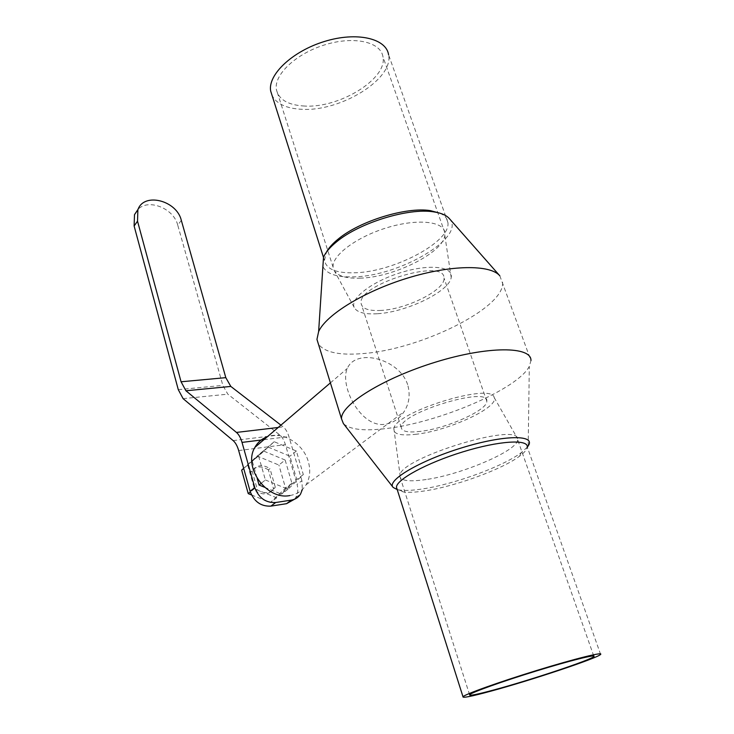 <?xml version="1.0" encoding="UTF-8"?>
<svg xmlns="http://www.w3.org/2000/svg" width="734" height="734" viewBox="0 0 734 734"><rect width="100%" height="100%" fill="white"/><g stroke="black" fill="none" stroke-linecap="round" stroke-linejoin="round"><path stroke-width="0.55" stroke-dasharray="3.67 2.75" d="M268.424 469.87C261.056 465.347 255.138 466.145 250.661 472.246L255.9 491.055C263.194 495.496 269.066 494.753 273.516 488.844L268.424 469.87L269.965 468.622C262.579 464.09 256.652 464.888 252.166 471.008L250.615 472.329M252.129 471.081L257.432 489.844L255.9 491.055M257.432 489.844C264.735 494.294 270.617 493.56 275.076 487.642L273.754 488.422M275.305 487.22L269.965 468.622M285.141 460.025L263.258 450.905L247.707 465.072L254.377 488.734L276.709 497.79L291.921 483.247L285.141 460.025L278.883 465.044L257.148 456.034L243.66 468.31M263.258 450.905L257.148 456.034M247.707 465.072L243.688 468.43M254.377 488.734L250.312 491.973M251.533 494.955L270.415 502.57L285.563 488.092L278.883 465.044M276.709 497.79L270.415 502.57M291.921 483.247L285.563 488.092M294.554 499.212L295.692 497.606C297.949 493.707 298.399 489.294 297.041 484.376L301.913 480.697L302.344 489.486M301.913 480.697L288.921 436.602C287.544 432.097 285.636 428.849 283.186 426.885L280.929 425.142M264.616 487.275L281.507 494.156L296.756 479.559L289.912 456.209L267.91 446.997L252.303 461.209L257.212 478.504M181.326 220.365L177.738 225.109L222.852 385.387L227.824 394.167L279.709 434.904C282.14 436.886 284.03 440.125 285.398 444.62L297.041 484.376M177.738 225.109C173.811 208.529 148.598 198.253 138.102 209.263M265.396 479.972L288.003 489.229L303.316 474.559L296.371 451.034L274.204 441.712L258.542 455.988L265.396 479.972L260.909 483.541M258.542 455.988L252.303 461.209M288.003 489.229L281.507 494.156M303.316 474.559L296.756 479.559M296.371 451.034L289.912 456.209M274.204 441.712L267.91 446.997M289.847 495.56C296.967 494.34 302.38 490.752 306.087 484.779C309.996 477.926 310.739 470.191 308.317 461.594C303.436 443.703 282.645 430.931 267.396 436.702M407.645 384.653C402.03 366.936 379.781 356.183 363.972 357.724C355.595 358.587 350.035 362.165 347.283 368.459C339.347 386.047 360.981 428.362 385.24 424.224C393.011 423.041 399.296 418.857 404.095 411.673C409.26 403.471 410.444 394.461 407.645 384.653M499.836 275.828L530.957 360.596L529.315 366.339C517.874 389.084 438.923 422.545 386.607 428.5C364 431.262 349.595 429.61 343.374 423.546M502.57 282.26C505.478 307.849 419.857 349.714 362.651 353.595C339.025 355.522 324.254 352.283 318.345 343.888M380.946 310.427C368.716 311.078 362.101 308.748 361.1 303.445C356.825 284.728 444.887 257.634 443.978 277.947C445.933 289.563 406.957 309.271 380.946 310.427M420.619 431.353C408.269 432.84 401.81 431.574 401.25 427.555C398.507 413.444 489.56 385.423 486.807 401.241C487.715 410.067 446.85 428.381 420.619 431.353M600.605 654.407L527.269 447.006C527.021 449.511 524.461 452.557 519.589 456.172C502.267 469.255 456.355 486.046 425.848 490.734C416.196 492.275 408.682 492.679 403.333 491.936L397.131 489.339M527.315 447.125L521.268 452.621C503.074 466.411 455.153 483.963 423.224 488.835C413.114 490.431 405.241 490.835 399.599 490.046L397.204 489.56M449.309 218.548C466.897 236.715 400.314 275.911 354.531 276.828C337.044 277.507 326.502 274.048 322.905 266.442M439.905 213.181C444.767 215.42 447.428 218.512 447.887 222.466C451.162 241.78 393.984 271.855 355.118 272.773C336.548 273.397 326.327 269.286 324.456 260.442L326.456 252.12M447.887 222.466L388.589 54.766C393.874 79.162 340.365 111.724 302.069 109.302C286.801 108.623 276.828 104.081 272.149 95.686M304.656 106.054C288.196 105.182 278.782 99.686 276.397 89.576C273.654 74.868 295.967 53.6 325.024 44.765C354.045 35.737 380.854 41.893 382.955 56.793C387.772 78.777 339.319 108.311 304.656 106.054M360.678 278.149C345.934 278.736 336.961 275.911 333.741 269.672L333.126 267.286C331.502 255.827 356.128 237.119 386.671 227.806C417.196 218.337 444.098 221.191 444.914 232.898L444.822 235.504C442.923 252.9 393.901 277.177 360.678 278.149M377.23 313.739C364.413 314.491 356.724 312.354 354.164 307.344C349.944 298.426 372.34 281.278 400.975 272.553C429.592 263.662 453.713 266.506 451.208 277.489C449.437 291.526 406.15 312.335 377.23 313.739M416.6 434.207C400.581 436.106 392.993 434.189 393.846 428.463C395.681 411.783 492.386 382.038 494.202 397.589C498.973 407.379 448.859 430.555 416.6 434.207M426.225 479.513C409.196 482.009 400.369 480.834 399.746 475.99L400.002 474.742C402.37 457.612 516.745 422.426 517.525 438.583L517.663 439.712C518.14 450.474 461.943 474.476 426.225 479.513M263.901 439.694L288.921 436.602M238.678 450.566L285.398 444.62M178.279 389.653L222.852 385.387M233.155 440.602L279.709 434.904M183.105 398.645L227.824 394.167M278.204 427.482L283.186 426.885M252.166 471.008L250.661 472.246M275.076 487.642L273.516 488.844M295.692 497.606L300.582 494M306.087 484.779L404.095 411.673M330.401 382.873L347.283 368.45M486.807 401.241L443.978 277.947M401.25 427.555L361.1 303.445M519.589 456.172L521.268 452.621M403.333 491.936L399.599 490.046M528.186 445.933L529.315 366.339M324.456 260.442L323.474 257.34M444.914 232.898L382.955 56.793M333.126 267.286L276.397 89.576M451.208 277.489L444.822 235.504M354.164 307.344L333.741 269.672M393.846 428.463L400.002 474.742M494.202 397.589L517.525 438.583M593.751 655.985L517.663 439.712M469.586 694.749L399.746 475.99"/><path stroke-width="1.1" d="M243.66 468.31L241.66 470.136L248.239 493.624L251.533 494.955M243.688 468.43L241.66 470.136M250.312 491.973L248.239 493.624M302.344 489.486L300.582 494C298.463 497.377 295.407 499.404 291.407 500.093L286.554 503.68L294.554 499.212M250.111 491.285L238.678 450.566C237.339 445.96 235.495 442.639 233.155 440.602L183.105 398.645L178.279 389.653L134.12 225.999L137.524 221.173L181.069 381.781L185.931 390.772L236.449 432.427C238.816 434.455 240.669 437.776 242.018 442.4L254.771 487.569L250.111 491.285C254.047 501.625 260.965 506.57 270.883 506.121L275.672 502.524L291.407 500.093M270.883 506.121L286.554 503.68M275.672 502.524C265.708 502.955 258.744 497.964 254.771 487.569M257.212 478.504L259.056 485.018L264.616 487.275M138.102 209.263L134.496 214.658L134.12 225.999M137.524 221.173L137.882 209.786C143.745 191.978 176.72 200.354 181.326 220.365L225.806 377.652L230.825 386.433L280.929 425.142M260.909 483.541L259.056 485.018M267.396 436.702C261.928 438.666 257.762 442.226 254.891 447.391C242.706 467.163 266.717 500.386 289.847 495.56M392.883 487.064L343.374 423.546L341.53 418.875C340.218 405.104 383.12 378.166 435.693 362.082C488.248 345.824 531.7 346.2 530.957 360.596M318.345 343.888L316.95 339.365L318.629 331.575C326.043 314.914 363.881 291.462 407.333 278.14C450.786 264.726 490.33 264.368 499.836 275.828L449.309 218.548C446.318 215.172 441.079 212.943 433.574 211.851C408.517 207.685 359.421 222.787 336.842 241.614C330.052 247.092 325.612 252.312 323.511 257.249L318.629 331.575M490.89 691.153C471.723 696.346 462.429 698.217 462.989 696.75C464.64 694.392 498.56 682.207 536.462 670.555C574.383 658.875 603.761 651.59 600.605 654.407C597.815 658.068 530.783 680.381 490.89 691.153M494.661 689.731C477.394 694.41 469.035 696.08 469.586 694.749C471.118 692.602 501.817 681.583 535.967 671.087C570.144 660.563 596.742 653.957 593.925 656.499C591.54 659.756 530.765 679.996 494.661 689.731M397.131 489.339L396.47 487.248C396.332 479.559 426.858 462.888 462.778 451.896C498.707 440.785 528.352 438.95 527.269 447.006M397.204 489.56L393.195 487.459C386.056 480.742 419.362 460.805 461.741 447.85C504.12 434.73 536.334 434.51 528.186 445.933L527.315 447.125M322.905 266.442L323.511 257.249M326.456 252.12C328.731 247.899 332.685 243.514 338.328 238.963C359.853 220.998 406.471 206.649 430.39 210.64L439.905 213.181M272.149 95.686L270.672 91.044C267.626 74.822 292.27 51.261 324.483 41.462C356.66 31.452 386.286 38.324 388.589 54.766M242.018 442.4L263.901 439.694M181.069 381.781L225.806 377.652M185.931 390.772L230.825 386.433M236.449 432.427L278.204 427.482M134.496 214.658L137.882 209.786M254.891 447.391L330.401 382.873M341.53 418.875L316.95 339.365M462.989 696.75L396.47 487.248M338.328 238.963L336.842 241.614M430.39 210.64L433.574 211.851M323.474 257.34L270.672 91.044M593.925 656.499L593.751 655.985"/></g></svg>
